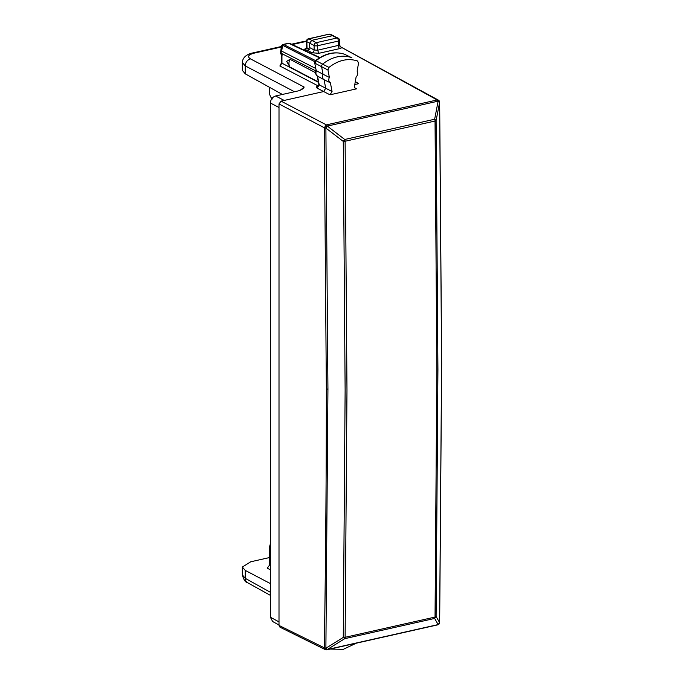 <?xml version="1.0" encoding="UTF-8"?>
<svg xmlns="http://www.w3.org/2000/svg" width="684" height="684" viewBox="0 0 684 684"><rect width="100%" height="100%" fill="white"/><g stroke="black" fill="none" stroke-linecap="round" stroke-linejoin="round"><path stroke-width="1.03" d="M351.892 57.841A2.497 1.958 117.5 0 0 351.679 57.704A2.497 1.958 117.5 0 0 351.602 57.661A2.497 1.958 117.5 0 0 351.448 57.601A37.415 29.369 117.5 0 0 322.711 64.065A2.497 1.958 117.5 0 0 321.625 66.861L323.036 74.24L329.372 77.437L327.952 69.999L328.953 67.417C338.486 60.064 348.011 57.918 357.544 60.987L358.544 63.116L357.125 71.196A4.326 3.394 117.5 0 1 356.099 77.018L354.44 86.5L355.287 88.706L356.475 88.852L330.021 94.811L323.669 91.553L325.704 88.279L324.079 79.737L330.398 82.807L332.065 91.536L330.021 94.811M344.471 54.241L351.679 57.704M329.372 77.437A4.326 3.394 117.5 0 0 330.398 82.807M330.192 649.056L343.248 649.355L356.304 643.182M305.996 51.009L307.561 50.385L309.647 47.581L309.647 43.186L311.724 40.373L332.561 35.679L338.17 38.124A2.497 1.958 -62.5 0 0 337.015 37.996L329.466 34.277A2.497 1.924 -65.6 0 1 330.526 34.362A2.497 2.497 0 0 0 328.936 34.2M340.136 46.589L438.341 100.103A2.497 2.497 0 0 1 439.436 101.3A2.497 0.769 156.4 0 0 439.436 101.3A2.497 0.769 156.4 0 0 438.128 101.164L327.32 126.095A2.497 0.752 -24.2 0 0 324.276 127.703L326.353 124.89A2.497 1.291 77.3 0 1 327.32 126.095L344.719 139.476L343.265 141.408A2.497 0.804 -0.9 0 0 345.112 141.263L346.976 390.231L345.112 637.3L435.041 617.062L436.854 370.001L435.041 121.025A2.497 0.804 179.2 0 0 436.11 120.512L437.922 369.471L436.11 616.506L435.041 617.062A2.497 1.291 -102.7 0 1 434.648 618.439L344.719 638.676L343.265 637.403L345.112 637.3A2.497 1.291 -102.7 0 1 344.719 638.676L327.345 649.484L325.892 648.218L343.265 637.403L345.129 390.35L343.265 141.408L325.892 128.088A2.497 0.804 179.1 0 1 324.301 127.763A2.497 0.752 155.8 0 1 327.345 126.155L325.892 128.088L327.935 389.196L325.892 648.218A2.497 0.906 -179.1 0 1 324.301 647.808L324.301 647.808A10399.374 5442.494 -102.9 0 0 326.353 388.837L327.935 389.196M438.512 100.206L437.161 99.958A2.497 1.291 77.3 0 1 438.128 101.164L434.648 119.238L436.11 120.512L439.615 102.489A2.497 0.804 -0.9 0 0 439.667 102.318L439.667 102.318A2.497 2.497 0 0 0 439.461 101.36A2.497 0.769 -23.6 0 0 438.153 101.223L439.615 102.489L441.608 363.614L439.615 622.62L438.153 624.552A2.497 1.992 39 0 0 439.111 623.97A2.497 1.992 39 0 0 439.453 623.218M314.7 62.825L316.162 70.324C314.999 72.504 315.435 74.411 317.479 76.069L317.479 76.069A4.309 3.377 -62.5 0 1 316.512 70.751L323.036 74.24A4.523 3.548 -62.5 0 0 324.079 79.737L317.53 76.095L319.197 84.85L332.065 91.536M316.153 70.409L314.708 62.843L315.504 60.671L316.085 60.739L315.093 63.296L327.952 69.999M344.933 54.438L344.574 54.267C334.852 51.112 325.156 53.249 315.504 60.671M351.602 57.661L344.659 54.31A37.201 29.198 117.5 0 0 316.085 60.739L328.953 67.417M309.647 47.581L314.101 49.958L317.556 50.24L317.556 45.742A2.497 1.291 -102.7 0 0 316.179 42.69L308.946 38.894A2.497 1.291 77.3 0 0 308.424 38.817L328.944 34.2L308.946 38.894A2.497 2.018 117.9 0 0 306.842 41.698L307.013 47.906L306.654 47.427L306.081 48.795L306.954 48.504M315.581 60.611L283.364 44.392A2.497 2.497 0 0 0 281.449 46.444A2.497 1.701 8.8 0 1 282.577 45.272A2.497 1.992 -63 0 1 283.886 44.469L288.862 43.349L319.539 57.807M325.37 649.663L324.276 647.842A2.497 1.975 39.6 0 0 327.32 649.518L438.128 624.586L434.648 618.439L436.11 616.506L439.615 622.62A2.497 0.906 0.9 0 0 439.667 622.44A2.497 0.906 0.9 0 0 439.615 622.252M319.915 57.576L289.948 43.451A2.497 1.949 115.2 0 0 288.862 43.349L288.306 43.28A2.497 2.497 0 0 1 289.965 43.451M315.786 68.494L281.68 51.112L280.902 53.13A2.497 1.197 149.3 0 0 280.868 53.942A2.497 2.497 0 0 1 280.543 52.292A2.497 1.701 8.8 0 1 281.68 51.112L282.577 45.272L314.794 61.68M286.647 61.372L289.982 59.286C288.597 62.193 288.597 64.783 289.982 67.058L286.647 61.372M315.546 72.701L289.982 59.286M318.351 81.943L289.982 67.058M339.102 44.836L341.564 47.863L339.751 48.607A2.497 1.291 77.3 0 1 338.392 45.554L338.392 41.057A2.497 0.855 -0 0 0 339.512 40.339A2.497 2.497 0 0 0 338.17 38.124M340.23 46.666L437.161 99.958L326.353 124.89L281.081 101.138L279.004 103.951L279.004 625.415L279.961 627.177L325.233 649.603A2.497 2.497 0 0 0 326.892 649.8A2.497 1.291 -102.7 0 0 327.32 649.518A2.497 1.975 -140.4 0 1 324.301 647.808L279.004 625.415M270.377 569.806L267.256 568.199L269.334 565.386L269.334 547.525L270.377 543.848M281.56 62.723L279.876 65.997L281.953 63.185A2.497 0.855 180 0 1 281.56 62.723L281.56 55.113L280.868 53.942M282.689 54.985L281.953 54.891L280.902 53.13L315.871 70.939M279.876 65.997L318.453 86.064M319.693 84.175L317.145 88.116L323.669 91.553L281.081 101.138M269.334 87.219L269.334 91.485C269.496 94.896 270.531 97.385 272.42 98.958M309.647 49.334L307.013 47.906L304.902 50.693C303.593 49.812 304.098 49.051 306.415 48.419M305.996 50.744L307.766 51.847M355.304 81.558L358.681 83.67L355.287 81.661M354.782 84.551L358.681 83.67M282.381 94.46L245.24 73.829L242.333 70.332M270.377 583.589L245.24 570.396L242.333 567.053L242.333 574.868L245.24 578.331L245.24 570.396M269.334 557.597L250.754 561.778L242.333 567.053M272.642 621.525L270.377 617.207L270.377 103.028L279.004 107.465M302.764 88.911L298.6 90.818L275.584 95.991C272.42 97.051 270.684 99.394 270.377 103.028M302.875 88.809L304.2 87.073L300.045 90.408M307.561 50.385L312.007 52.762A2.497 1.949 118.1 0 0 314.101 49.958L314.101 45.503A2.497 1.958 117.5 0 1 316.179 42.69L337.015 37.996A2.497 1.291 77.3 0 1 338.392 41.057L317.556 45.742A2.497 0.855 180 0 1 314.101 45.503L306.842 41.698A2.497 0.744 -1.6 0 1 306.475 41.322L306.654 47.461M344.719 139.476A2.497 1.291 77.3 0 1 345.112 141.263L435.041 121.025A2.497 1.291 77.3 0 0 434.648 119.238L344.719 139.476M312.007 52.762L318.915 53.292L317.556 50.24L339.298 45.178M441.266 362.973L441.608 363.614L441.266 362.973M326.892 649.8L437.7 624.868A2.497 1.291 -102.7 0 0 438.128 624.586A2.497 1.992 39 0 0 439.085 624.005A2.497 1.992 39 0 0 439.102 623.988M269.334 565.386L270.377 565.916M279.004 103.951L324.301 127.763L326.353 388.837M281.953 54.891L281.953 63.185L318.419 82.319M317.145 88.116C315.931 87.347 316.213 86.637 317.983 85.996A2.497 1.984 117.7 0 0 318.693 85.705M318.915 53.292L339.751 48.607M356.475 88.852L354.526 87.766M245.24 73.829L245.24 65.895C245.53 62.261 247.275 59.927 250.472 58.884C247.078 56.652 248.301 54.737 254.157 53.138L252.815 52.933C252.712 53.001 242.734 54.446 242.341 62.535L242.341 62.372M294.479 91.742L245.24 65.895L242.333 62.535M292.299 44.554L304.577 41.792A6.233 3.223 -102.7 0 0 303.243 41.579L291.564 44.212M281.355 47.016L254.157 53.138M304.577 41.792L306.483 41.433M250.472 58.884L304.2 87.073M270.377 592.293L245.24 578.331A6.233 4.933 -61 0 0 247.48 582.64L247.48 582.64C245.402 582.383 243.692 579.784 242.341 574.851M270.377 617.207L279.004 621.901M275.584 95.991L284.211 100.428M317.53 76.095A4.309 3.377 -62.5 0 1 317.479 76.069L324.071 79.737M333.63 35.773L330.526 34.362M437.7 624.868A2.497 2.497 0 0 0 439.085 624.005L439.111 623.97A2.497 2.497 0 0 0 439.667 622.44L441.667 363.435L439.667 102.318M308.433 38.817A2.497 2.497 0 0 0 306.475 41.322M280.543 52.292L281.449 46.444M283.364 44.392L288.34 43.272M339.999 46.563L339.512 40.339M317.196 75.898L318.838 84.525L318.308 86.193L318.735 86.013M281.44 46.486L252.815 52.933M303.243 41.579L306.483 41.023M242.333 62.509L242.333 70.358M270.377 595.362L247.48 582.64M272.634 621.525L279.004 624.988"/></g></svg>
